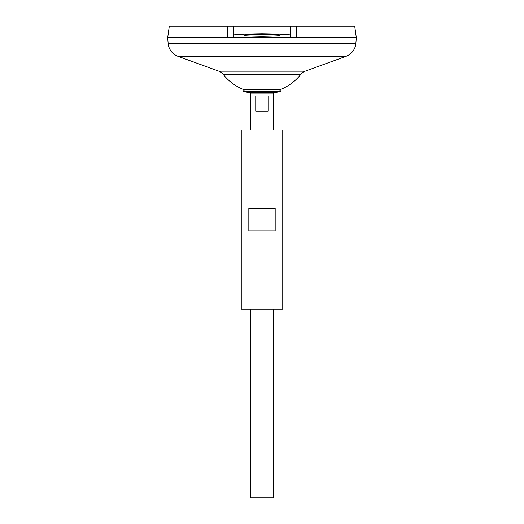 <?xml version="1.0" encoding="UTF-8"?>
<svg xmlns="http://www.w3.org/2000/svg" width="524" height="524" viewBox="0 0 524 524"><rect width="100%" height="100%" fill="white"/><g stroke="black" fill="none" stroke-linecap="round" stroke-linejoin="round"><path stroke-width="0.79" d="M244.407 89.899L279.593 89.899L280.838 91.32L243.162 91.32L244.407 89.899A49.531 49.531 0 0 1 223.08 74.231L300.92 74.231A9.432 9.432 0 0 1 305.112 71.199L345.971 56.337A15.091 15.091 0 0 0 355.855 43.387L356.32 37.728L167.68 37.728L168.145 43.387L355.855 43.387M243.162 91.32A20.167 20.167 0 0 0 249.738 92.421L274.262 92.421A20.167 20.167 0 0 0 280.838 91.32M279.921 35.318C280.943 35.789 274.969 36.117 262 36.313C249.031 36.117 243.057 35.789 244.079 35.318C243.057 34.846 249.031 34.512 262 34.322C274.969 34.512 280.943 34.846 279.921 35.318M252.168 92.421L250.682 93.167L273.318 93.167L271.832 92.421M268.255 95.997L268.255 111.088L255.745 111.088L255.745 95.997L268.255 95.997M250.682 309.16L250.682 497.8L273.318 497.8L273.318 309.16M273.318 129.952L273.318 93.167M250.682 129.952L250.682 93.167M223.08 74.231A9.432 9.432 0 0 0 218.888 71.199L178.029 56.337A15.091 15.091 0 0 1 168.145 43.387M169.298 26.2L233.704 26.2L227.724 26.2L227.671 37.564L296.329 37.564L290.296 37.073L290.296 26.2L354.702 26.2L356.32 37.708L167.68 37.708L169.298 26.2M296.276 26.2L296.329 37.564M290.296 26.2L233.704 26.2L233.704 35.318C232.093 34.571 241.525 34.053 262 33.746C282.475 34.053 291.907 34.571 290.296 35.318M227.671 37.564L233.704 37.073L233.704 35.318M248.828 230.874L248.828 208.238L275.172 208.238L275.172 230.874L248.828 230.874M241.25 309.16L282.75 309.16L282.75 129.952L241.25 129.952L241.25 309.16M178.029 56.337L345.971 56.337M218.888 71.199L305.112 71.199M279.593 89.899A49.531 49.531 0 0 0 300.92 74.231"/></g></svg>
